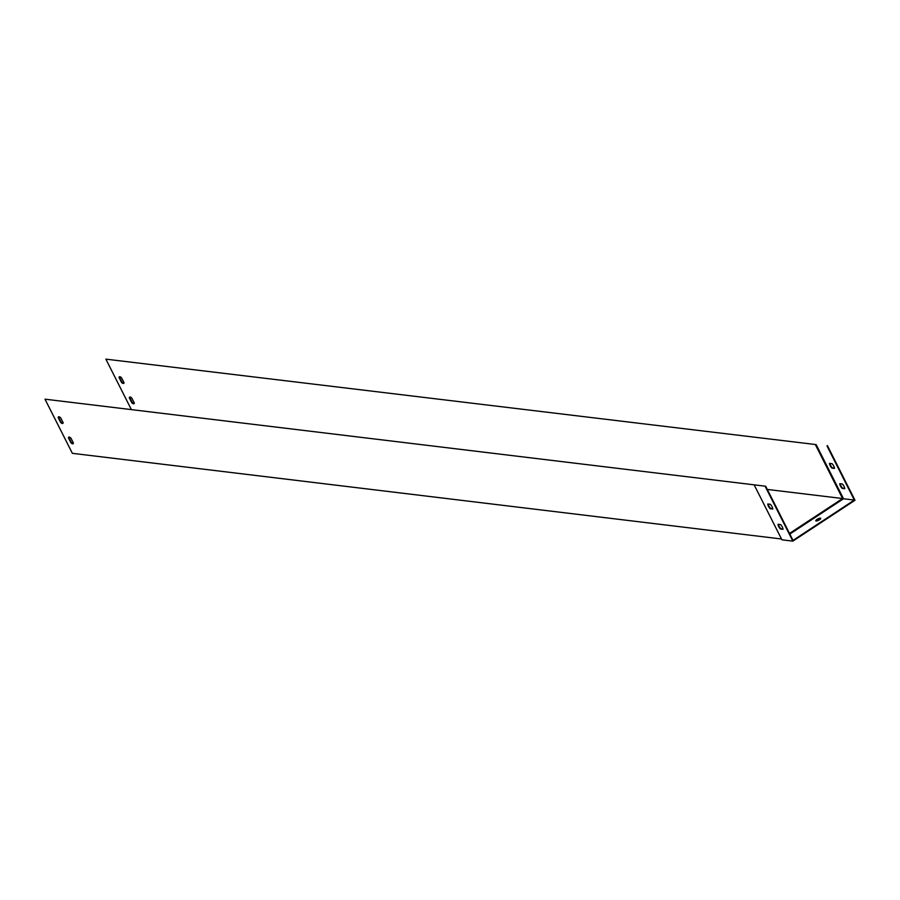<?xml version="1.0" encoding="UTF-8"?>
<svg xmlns="http://www.w3.org/2000/svg" width="900" height="900" viewBox="0 0 900 900"><rect width="100%" height="100%" fill="white"/><g stroke="black" fill="none" stroke-linecap="round" stroke-linejoin="round"><path stroke-width="1.35" d="M119.621 376.718A3.949 1.451 -123.3 0 0 119.486 377.257L121.927 382.084A3.949 1.451 -123.3 0 0 123.885 383.209M129.87 397.024A3.949 1.451 -123.3 0 0 129.746 397.564L132.188 402.39A3.949 1.451 -123.3 0 0 134.145 403.515M815.805 444.555L105.874 359.145L815.805 444.555M121.579 377.843A3.949 1.451 -123.3 0 0 119.374 376.808A3.949 1.451 -123.3 0 0 119.059 377.539L121.5 382.365A3.949 1.451 -123.3 0 0 123.705 383.4A3.949 1.451 -123.3 0 0 124.02 382.68L121.579 377.843M131.839 398.149A3.949 1.451 -123.3 0 0 129.623 397.114A3.949 1.451 -123.3 0 0 129.308 397.845L131.749 402.683A3.949 1.451 -123.3 0 0 133.965 403.706A3.949 1.451 -123.3 0 0 134.28 402.986L131.839 398.149M789.525 533.441L842.591 498.532L767.295 489.442M789.84 534.06L843.514 498.757L842.591 498.532L815.479 444.859M131.186 409.252L105.874 359.145M63.011 423.248A3.949 1.451 56.7 0 1 61.054 422.123L58.613 417.296A3.949 1.451 56.7 0 1 58.748 416.756M73.271 443.554A3.949 1.451 56.7 0 1 71.314 442.429L68.873 437.603A3.949 1.451 56.7 0 1 69.008 437.062M45 399.184L765.675 486.225L45 399.184L72.36 453.33L781.504 538.988M58.185 417.577L60.626 422.404A3.949 1.451 -123.3 0 0 62.831 423.439A3.949 1.451 -123.3 0 0 63.146 422.707L60.705 417.881A3.949 1.451 -123.3 0 0 58.5 416.846A3.949 1.451 -123.3 0 0 58.185 417.577L58.613 417.296M68.445 437.884L70.886 442.71A3.949 1.451 -123.3 0 0 73.091 443.745A3.949 1.451 -123.3 0 0 73.406 443.014L70.965 438.188A3.949 1.451 -123.3 0 0 68.76 437.152A3.949 1.451 -123.3 0 0 68.445 437.884L68.873 437.603M768.229 504.034A3.949 1.451 -123.3 0 0 770.602 508.433L772.74 508.691M778.489 524.34A3.949 1.451 -123.3 0 0 780.863 528.739L782.989 528.998M765.675 486.225L793.035 540.382L854.336 500.062L826.976 445.905M819.54 519.716A2.756 0.765 -26.8 0 0 820.744 518.321A2.756 0.765 -26.8 0 0 817.931 518.884A2.756 0.765 -26.8 0 0 815.805 520.819A2.756 0.765 -26.8 0 0 819.54 519.716M816.165 444.6L843.514 498.757L854.336 500.062M829.519 463.376L832.084 463.691A3.949 1.451 56.7 0 1 834.48 468.428L831.904 468.113A3.949 1.451 56.7 0 1 829.519 463.376M839.768 483.683L842.344 483.998A3.949 1.451 56.7 0 1 844.74 488.734L842.164 488.419A3.949 1.451 56.7 0 1 839.768 483.683M829.957 463.433A3.949 1.451 -123.3 0 0 832.331 467.831L834.469 468.09M840.217 483.739A3.949 1.451 -123.3 0 0 842.591 488.137L844.717 488.396M754.324 485.19L781.92 539.82L792.844 541.136L855 500.254L827.404 445.624M820.71 518.636A2.756 0.765 -26.8 0 0 817.256 519.885A2.756 0.765 -26.8 0 0 816.086 520.976M770.355 504.293L767.79 503.978A3.949 1.451 -123.3 0 0 770.175 508.714L772.751 509.029A3.949 1.451 -123.3 0 0 770.355 504.293M783.011 529.335A3.949 1.451 -123.3 0 0 780.615 524.599L778.039 524.284A3.949 1.451 -123.3 0 0 780.435 529.02L783.011 529.335M765.248 486.506L792.844 541.136"/></g></svg>
